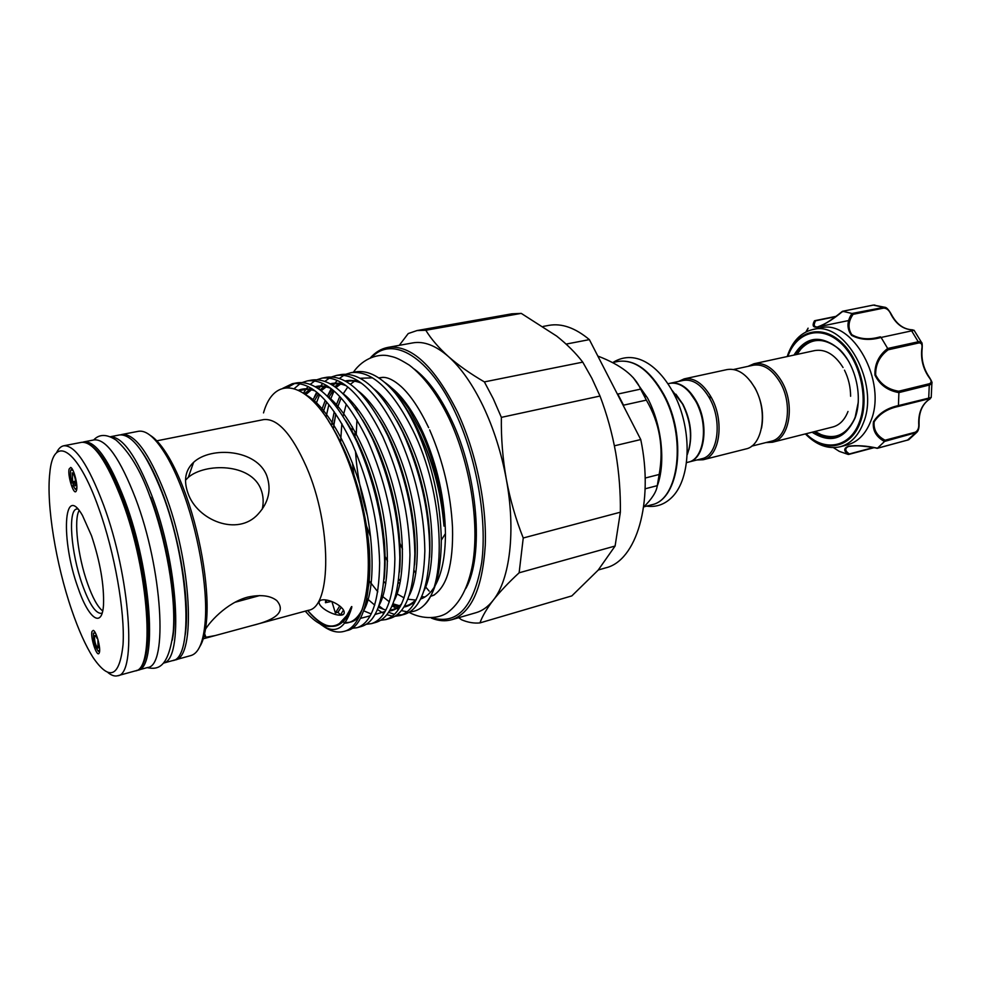 <?xml version="1.0" encoding="UTF-8"?>
<svg xmlns="http://www.w3.org/2000/svg" width="981" height="981" viewBox="0 0 981 981"><rect width="100%" height="100%" fill="white"/><g stroke="black" fill="none" stroke-linecap="round" stroke-linejoin="round"><path stroke-width="1.47" d="M73.085 470.586L71.012 469.727L70.62 470.733C70.142 473.786 70.632 477.894 72.103 483.02L75.819 482.726M75.66 481.156L72.643 481.781L72.238 472.817C74.605 475.062 75.758 479.157 75.709 485.092L75.145 485.951L73.232 483.461L72.999 485.583L75.329 489.249L76.849 487.655M73.232 483.461L75.831 482.922M689.692 392.412L696.118 401.756C703.402 416.471 705.388 430.941 702.077 445.166M686.614 462.566L688.245 462.161C704.211 459.353 708.944 424.614 695.885 401.523C688.073 387.973 679.355 381.916 669.753 383.35L668.11 383.706M660.765 461.426L661.697 462.1M688.92 449.715C692.574 435.024 690.612 419.942 683.034 404.442L675.897 394.19M660.593 463.572L661.574 464.221M687.289 454.571C692.758 438.924 691.164 422.051 682.543 403.976L672.267 390.573M657.196 486.147C665.94 463.155 661.856 424.871 647.509 397.979L633.174 377.562M643.622 507.116C651.973 498.875 656.534 491.714 657.282 485.656L659.171 474.473C663.965 447.716 659.686 422.934 646.344 400.113L640.618 389.114C635.099 375.956 621.022 365.018 598.385 356.275L597.944 356.275M640.618 389.114L617.809 394.068L623.536 405.178L646.344 400.113M484.381 381.903L493.296 398.801L501.365 417.366C501.058 438.176 502.713 458.838 506.343 479.353C501.463 453.05 493.774 428.758 483.277 406.49C472.683 384.491 461.045 367.826 448.366 356.495C458.348 365.275 470.353 373.736 484.381 381.903L582.751 362.136C575.712 352.988 567.018 344.306 556.656 336.078L521.242 313.38L511.775 313.834L417.023 330.56L425.815 330.266C431.1 338.96 438.617 347.703 448.366 356.495C435.65 345.471 423.78 340.934 412.78 342.896L387.936 347.397C411.211 344.515 434.375 366.036 457.416 411.934C475.944 451.567 486.821 503.878 485.264 545.313C482.505 588.183 471.358 612.978 451.824 619.698C445.337 621.513 438.544 620.998 431.456 618.14M501.365 417.366L600.004 396.042L591.862 378.261L582.751 362.136M399.132 541.622L402.541 549.176M414.141 570.635L415.809 573.284M425.337 586.577L429.163 591.102M451.824 619.698L476.067 612.671C482.431 610.832 488.146 606.699 493.198 600.262C509.936 579.501 515.932 531.064 506.343 479.353C510.181 499.832 515.81 519.39 523.241 537.993L519.133 572.794C508.44 582.665 499.795 591.825 493.198 600.262C486.748 608.711 482.333 616.252 479.954 622.91C473.97 623.499 467.814 622.445 461.487 619.734L458.728 617.699M385.141 559.256L384.577 558.189M384.466 555.283L387.544 561.132M398.789 579.048L400.395 581.193M465.767 588.588C484.197 556.252 478.041 475.331 451.456 419.929C440.101 395.956 427.704 378.985 414.252 369.052M430.561 596.35L433.688 595.246C440.31 590.77 445.153 583.29 448.194 572.818C451.542 560.764 452.989 545.681 452.511 527.545C450.794 493.639 443.179 461.082 429.666 429.899M262.246 509.164C263.815 502.247 263.374 495.638 260.934 489.323C250.977 462.971 205.176 462.86 188.315 477.342L185.495 480.236M319.181 601.5L320.247 600.507C327.396 596.951 346.661 607.46 343.963 613.787L342.994 614.682C336.458 617.613 317.268 607.386 319.181 601.5M150.265 435.38C156.2 439.022 162.478 446.49 169.1 457.771C174.164 466.502 179.032 476.925 183.705 489.078C199.45 529.605 209.223 584.983 206.733 618.153C205.814 631.212 203.508 640.691 199.817 646.589M174.839 659.992L191.013 655.529C198.898 653.15 203.656 641.464 205.274 620.47C207.788 586.577 197.782 529.863 181.669 488.366C176.899 475.944 171.933 465.264 166.77 456.349C155.979 438.262 146.525 429.911 138.407 431.297L121.926 434.485C134.556 433.357 148.744 452.56 164.489 492.094C191.81 561.892 196.372 658.607 174.839 659.992L173.6 660.25M203.95 632.181C207.555 623.511 226.869 602.371 248.034 597.037C260.799 594.388 270.376 595.565 276.752 600.568C285.827 611.065 277.476 619.428 251.7 625.67L215.256 635.553L205.936 637.258L203.312 635.614M156.04 440.984L263.595 419.61C277.427 418.078 291.737 433.909 306.513 467.103C331.934 525.24 331.701 607.607 308.341 610.305L251.7 625.67M266.807 475.797C271.578 489.74 268.684 502.493 258.126 514.069C237.684 536.926 197.046 520.286 187.923 493.063C183.435 480.31 185.323 470.071 193.588 462.333C211.038 445.999 256.875 449.273 266.807 475.797M434.546 594.805L430.843 596.24M424.92 596.975L421.744 596.681M399.856 583.891L398.372 582.383M385.079 565.142L384.662 564.492M391.149 387.495C401.585 395.723 411.37 409.016 420.53 427.36L423.13 432.866C437.391 465.374 444.834 498.937 445.448 533.578C445.374 556.092 441.977 573.395 435.245 585.473M433.884 587.729C430.07 593.542 425.644 597.319 420.604 599.048M415.76 600.053L407.875 599.232M404.098 597.883L397.047 593.897M385.766 583.683L383.902 581.537M369.837 560.801L369.089 559.464M384.417 382.198C392.633 387.716 400.714 396.545 408.66 408.685L421.315 431.861C434.767 461.646 442.333 493.063 443.988 526.11L443.694 523.032C440.727 491.052 432.241 460.101 418.225 430.169L415.196 424.099C408.991 412.13 402.345 401.842 395.282 393.246C401.854 401.437 408.059 411.456 413.884 423.289L416.741 429.347C432.388 465.141 440.579 502.076 441.303 540.175C441.058 571.604 435.368 593.247 424.209 605.118C419.905 609.373 415.135 611.617 409.874 611.862M407.115 611.813L401.364 610.611M398.445 609.483L392.106 605.902M371.48 584.173L370.352 582.53M340.505 443.154L341.854 423.645M343.068 416.324L346.281 404.197M348.145 399.377L348.537 398.507M333.896 424.013L334.484 420.126M424.209 605.118C447.238 584.345 444.074 492.67 412.817 430.181C392.106 389.224 371.48 370.058 350.928 372.706L346.183 374.153M336.508 375.416L341.253 374.534C361.609 371.922 382.124 391.186 402.774 432.327C420.236 471.199 429.2 510.341 429.678 549.74C428.489 587.877 420.113 609.397 404.577 614.278L399.966 615.577C415.417 610.722 423.718 589.189 424.847 551.003C424.307 511.542 415.306 472.339 397.869 433.381C377.231 392.142 356.777 372.829 336.508 375.416L331.713 376.9M402.222 614.78L397.084 614.842M394.423 614.376L388.611 612.279M383.596 609.373L378.948 605.817M366.735 599.354L367.826 600.568M377.513 609.52L381.67 612.267M382.725 612.855L383.914 613.468M386.821 614.731L392.437 616.129M395 616.276L399.966 615.577M380.738 620.262L385.766 619.587C400.959 614.805 409.028 593.235 409.948 554.878C409.212 515.246 400.15 475.822 382.737 436.619C362.185 395.11 341.915 375.625 321.94 378.151L326.722 377.256C346.796 374.705 367.127 394.129 387.716 435.552C405.128 474.681 414.166 514.032 414.84 553.603C413.847 591.899 405.717 613.456 390.426 618.275L385.766 619.6M307.2 380.922L312.044 380.015C331.823 377.513 351.971 397.121 372.473 438.814C389.849 478.188 398.96 517.76 399.831 557.515C399.046 595.97 391.149 617.576 376.128 622.31L371.407 623.646C386.355 618.925 394.166 597.319 394.877 558.814C393.945 518.998 384.81 479.353 367.446 439.893C346.967 398.102 326.881 378.445 307.212 380.922L302.32 382.492M347.004 615.099L347.997 615.958M366.33 624.284L371.407 623.646M292.313 383.718L297.206 382.798C316.679 380.358 336.63 400.138 357.059 442.112C374.386 481.745 383.583 521.536 384.65 561.475C384.086 600.09 376.422 621.733 361.67 626.393L356.9 627.742C371.578 623.107 379.144 601.451 379.635 562.775C378.507 522.787 369.285 482.922 351.971 443.191C331.578 401.131 311.688 381.302 292.313 383.718L282.7 388.353M351.762 628.343L356.9 627.742M326.035 417.183L328.868 404.626M330.707 398.911L334.043 391.027M350.928 372.706L355.613 371.836C368.402 369.935 381.621 377.072 395.282 393.246M343.926 375.257L339.438 378.421M337.317 380.42L335.146 382.884M334.411 383.829L333.135 385.607M331.198 388.697L328.046 395M315.98 404.049L319.598 394.681M329.444 378.053L324.919 381.351M322.798 383.448L320.946 385.619M320.223 386.575L318.617 388.905M316.691 392.167L314.361 396.974M321.94 378.151L317.096 379.684M314.803 380.873L310.266 384.331M308.132 386.539L306.599 388.39M305.876 389.359L303.57 392.915M300.014 383.73L294.374 388.464M287.408 387.544L294.791 383.412M234.888 602.309L259.842 595.528M305.238 611.151L308.929 615.197C320.149 626.54 330.327 629.299 339.475 623.475L346.563 615.786L349.224 611.114C349.91 609.716 352.608 603.732 351.603 608.073C344.883 629.741 334.288 634.94 319.806 623.695M263.509 412.903C275.33 370.744 313.466 382.21 341.731 445.828C351.566 467.606 358.96 491.358 363.939 517.085C374.717 577.417 364.625 626.945 343.939 631.408C337.538 633.101 330.671 631.372 323.338 626.209M95.5 633.15L93.465 633.088C93.207 640.421 94.826 646.491 98.345 651.31L99.645 649.9M97.916 639.502L98.039 648.11C95.635 645.719 94.458 641.709 94.495 636.08L94.924 635.504L97.524 638.214M56.481 452.866C58.37 448.758 60.773 446.404 63.691 445.791C75.022 444.933 88.351 464.761 103.667 505.289C130.277 576.865 137.046 675.112 117.634 675.762C114.765 676.522 111.564 675.48 108.033 672.635M71.748 610.145C78.517 629.912 85.605 645.67 92.999 657.405C109.504 681.452 119.523 677.197 123.042 644.64C125.102 611.813 114.667 552.487 98.774 508.305C77.156 446.98 53.06 434.043 49.786 473.198C46.181 504.675 55.966 564.333 71.748 610.145M71.809 469.249L71.956 468.636M76.592 490.132L75.991 491.456C73.428 494.841 67.431 475.221 69.124 469.041L70.693 467.447C73.685 468.145 78.088 485.043 76.592 490.132M92.018 631.421L93.256 630.391C96.212 630.881 101.018 648.49 99.339 652.684L98.958 653.432C96.543 656.878 90.142 636.522 92.018 631.421M77.83 508.955L76.751 509.004C67.615 509.973 71.061 553.161 82.281 584.517C89.246 603.904 95.562 613.517 101.227 613.346L102.22 612.917M102.711 610.967C97.695 607.055 92.606 597.821 87.456 583.266C77.916 556.46 73.575 519.771 79.13 510.476M77.83 587.227C60.785 540.347 63.311 481.892 82.441 515.381L91.503 535.7C100.234 562.052 104.231 585.191 103.496 605.105C102.012 629.275 88.241 618.361 77.83 587.227M172.251 640.225C178.603 611.347 168.879 544.872 150.767 497.355M82.845 442.173L84.01 441.855C95.807 440.886 109.431 460.494 124.906 500.678C151.761 571.641 157.757 669.349 137.598 670.256L136.408 670.489M84.01 441.855L94.188 439.88C106.206 438.863 119.989 458.36 135.537 498.373C162.527 569.017 168.131 666.467 147.591 667.509L137.598 670.256M110.301 436.79C122.564 436.741 136.322 456.116 151.552 494.902C178.297 564.001 183.766 659.906 163.398 663.107M110.24 436.766L119.535 434.951C132.116 433.835 146.267 453.05 162 492.634C189.284 562.505 193.944 659.281 172.484 660.642L163.349 663.156M808.001 328.341L805.916 331.958L808.086 328.157L806.848 331.504M793.985 355.085C805.793 336.091 821.048 334.276 839.773 349.628C855.861 365.398 862.973 397.146 855.089 417.967C845.009 439.255 830.674 444.001 812.084 432.229M814.255 431.677C821.538 436.668 828.835 438.299 836.143 436.557C844.702 434.191 851.067 427.667 855.211 417.011L858.314 401.952M848.859 361.633C838.596 345.484 826.836 338.433 813.605 340.505C806.296 342.197 800.484 346.894 796.18 354.607M813.838 340.456C806.64 342.197 800.901 346.882 796.646 354.509M787.449 355.809C792.415 341.241 800.839 332.498 812.722 329.567C844.8 319.916 880.165 383.473 863.292 423.13C858.228 435.969 850.527 443.841 840.214 446.747C828.038 449.433 816.425 445.166 805.364 433.921M840.214 446.747L847.547 444.822C857.909 441.916 865.634 434.056 870.736 421.241C887.695 381.683 852.33 318.359 820.153 328.034L812.722 329.567M833.433 447.63L839.282 451.37L848.246 454.448C843.501 450.892 843.599 448.145 848.54 446.208C857.124 445.141 866.775 445.803 877.468 448.194L884.494 441.499C876.058 436.852 872.379 430.267 873.458 421.769C878.78 413.406 887.094 408.01 898.424 405.582L898.903 392.596C887.731 390.659 879.749 384.834 874.954 375.11C874.512 364.233 878.755 355.355 887.682 348.476L881.097 337.452C869.975 340.603 860.116 339.892 851.545 335.33C846.652 328.598 846.799 321.314 851.986 313.479L842.728 311.296C834.439 318.359 826.321 323.571 818.387 326.943C813.163 327.936 811.839 325.925 814.426 320.897L815.616 320.775C813.335 324.993 813.936 327.065 817.431 326.992L817.443 326.992C825.07 324.27 833.323 319.193 842.201 311.774L842.728 311.296M796.989 354.435L801.011 348.893C811.557 337.955 823.77 337.648 837.651 347.985M765.916 442.578L772.415 442.247C789.619 439.12 795.333 404.295 781.734 381.45C773.592 368.047 764.346 362.148 753.997 363.743L814.843 350.56C825.475 348.893 834.88 354.546 843.059 367.532M751.593 446.183L771.091 441.266C787.768 438.237 793.286 404.503 780.116 382.382C772.231 369.383 763.279 363.669 753.249 365.214L733.592 369.481M753.997 363.743L748.037 366.342M670.023 383.301L670.281 383.24C679.894 381.793 688.601 387.851 696.412 401.401C709.484 424.479 704.738 459.218 688.772 462.026L688.503 462.088M670.281 383.24L683.389 380.383C693.064 378.936 701.82 384.932 709.643 398.396C722.727 421.327 717.871 455.895 701.771 458.74L688.772 462.026M678.46 381.462L684.186 378.874C694.18 377.366 703.218 383.559 711.299 397.44C724.812 421.107 719.784 456.803 703.156 459.746L696.878 459.979M684.186 378.874L727.166 369.555C737.381 367.998 746.553 374.006 754.671 387.593C768.258 410.745 762.801 445.914 745.805 448.979L703.156 459.746M750.563 381.278L755.076 388.071C761.894 401.192 764.052 414.534 761.538 428.072M710.036 398.176L710.207 395.515M660.838 441.278L660.348 440.199M654.646 417.44L654.499 414.24M660.667 439.991L660.164 438.85M655.124 418.74L654.916 415.466M854.353 419.169C846.517 434.595 835.444 439.758 821.122 434.644L815.064 431.481M814.721 431.554C821.931 436.496 829.141 438.139 836.376 436.496M848.001 411.468C844.69 419.954 839.626 425.129 832.783 426.993L772.415 442.247M928.443 399.941L928.063 400.223C930.871 398.531 931.079 398.065 928.676 398.826L898.13 406.49C887.364 408.795 879.368 413.908 874.145 421.805C873.372 429.825 877.014 435.956 885.058 440.211L884.494 441.499M877.468 448.194L908.737 439.746L916.646 432.474L884.568 441.425M848.651 446.416L853.924 445.779C857.406 445.3 874.684 447.361 877.063 448.329L876.793 448.084C866.235 445.803 856.854 445.251 848.651 446.416C844.592 448.292 844.825 450.806 849.35 453.958L848.246 454.448M851.986 313.479L884.604 307.237L873.47 305.066L842.642 311.284M874.856 305.042L873.115 305.14M887.682 348.476L918.817 341.67L921.38 342.21L922.042 343.571M914.12 330.327L881.097 337.452M931.803 381.867L931.876 383.313L929.841 384.895L898.903 392.596M898.424 405.582L931.214 397.501L931.876 383.313C932.428 382.909 931.607 380.935 929.424 377.391L929.044 377.378C923.158 368.844 920.742 359.365 921.797 348.929C922.545 344.822 921.588 342.823 918.927 342.921L888.161 349.8C879.577 356.226 875.42 364.613 875.665 374.938C880.386 384.111 888.063 389.531 898.694 391.223L898.903 392.461M885.058 440.211L915.298 432.204C917.958 430.696 919.099 427.814 918.707 423.534C918.51 413.075 921.637 405.3 928.063 400.223M917.676 431.186L916.646 432.474C918.449 430.892 919.246 427.851 919.05 423.375L918.707 423.534M898.694 391.223L929.338 383.743C931.754 382.7 931.668 380.579 929.044 377.378M891.3 314.276L890.883 314.178C889.203 310.29 886.812 308.255 883.722 308.095L853.09 314.337C848.148 321.486 847.719 328.267 851.79 334.68C859.614 339.119 868.761 339.941 879.209 337.121L881.036 337.341M918.927 342.921L911.214 330.168L912.698 329.861L910.074 329.616C902.079 328.5 895.678 323.35 890.883 314.178M888.161 349.8L887.744 348.598M929.51 377.501L929.424 377.391C923.526 368.795 921.098 359.254 922.14 348.758C922.422 344.601 922.165 342.418 921.38 342.21L914.071 330.266L910.074 329.616M853.09 314.337L852.097 313.515M910.466 329.653L910.221 329.604C902.434 328.525 896.107 323.387 891.263 314.19C888.504 309.432 886.284 307.114 884.617 307.249L884.617 307.249M898.13 406.49L898.412 405.717M919.05 423.289L919.05 423.375C918.878 412.842 921.944 405.104 928.222 400.15L931.214 397.464M96.972 638.361L97.156 637.123M363.939 517.085C375.821 577 366.624 627.288 347.066 630.525L343.939 631.408M370.646 537.036L364.662 521.046M354.472 479.341L352.424 462.958M351.921 431.628L352.326 426.821M355.441 408.819L356.005 406.784M378.727 377.906L383.534 377.366M331.517 601.402L325.447 602.702L325.717 599.967M343.264 614.511L340.481 614.915L337.942 612.23L335.379 612.966L331.897 601.549M327.053 600.164L325.447 602.702M339.769 605.976L335.379 612.966M341.265 607.288L337.942 612.23M343.497 610.047L340.481 614.915M428.648 427.667C419.623 408.783 410.463 395.073 401.143 386.563C394.08 380.26 387.9 377.195 382.565 377.354L378.715 377.893M367.299 515.332C360.836 493.934 356.888 472.548 355.49 451.186M355.024 437.784L355.073 431.677M356.777 410.745L357.158 408.243M356.937 419.893L356.275 433.909M356.275 439.206L356.299 440.457M375.698 444.601L375.821 446.318M399.279 345.337L408.231 333.552L417.023 330.56M519.133 572.794L615.099 546.037L598.14 570.169L571.837 595.896L479.954 622.91M615.099 546.037L620.36 512.205L523.241 537.993M620.36 512.205C620.617 492.352 619.072 472.621 615.749 452.989C612.218 433.394 606.981 414.399 600.004 396.042M425.815 330.266L521.242 313.38M598.3 569.986L605.768 567.84C636.252 560.813 654.082 502.946 640.752 439.549L614.4 445.815M566.098 344.098L589.373 339.622C575.209 327.826 561.721 323.08 548.882 325.373L543.229 326.415M589.373 339.622L640.752 439.549M645.13 488.796L657.282 485.656M659.171 474.473L645.155 478.041M645.486 396.177L644.983 397.244M653.959 412.743L654.02 415.858M660.532 441.855L661.022 442.848M72.643 481.781L72.103 483.02M617.993 361.449C634.707 359.095 649.998 370.107 663.867 394.497C687.374 436.655 679.588 499.746 651.617 504.786C679.024 499.991 686.81 436.741 663.291 394.485C649.447 370.131 634.339 359.12 617.993 361.449L612.463 362.578M432.964 618.005C457.845 624.787 474.093 606.27 481.696 562.469C487.324 519.685 476.717 458.25 455.552 413.05C429.531 356.434 392.437 335.183 371.799 357.292M185.176 635.026C190.277 603.548 180.259 539.391 162.552 493.284C156.004 476.03 149.247 462.358 142.294 452.253M123.814 501.696C140.148 545.73 150.657 606.16 148.057 639.244M81.558 442.333C94.201 441.364 108.229 461.021 123.631 501.279C150.326 572.082 156.752 669.287 135.182 670.93C155.256 670.048 149.173 572.266 122.343 501.242C106.892 461.009 93.293 441.376 81.558 442.333L63.691 445.791M806.039 433.749C824.383 452.315 850.306 447.667 859.454 421.842C868.921 397.17 859.442 358.997 839.675 342.087C820.03 324.821 796.155 332.436 787.89 356.397M787.412 356.508C795.566 331.836 819.846 323.632 839.944 341.057C860.19 358.114 869.975 397.109 860.3 422.284C850.932 448.771 824.212 453.234 805.56 433.872M907.364 440.236L915.089 433.32L915.298 432.204M883.722 308.095L883.01 307.225L873.286 305.079L842.507 311.284M928.676 398.826L929.338 383.743M880.447 336.839L879.381 337.084M835.628 316.704L815.616 320.775M842.201 311.774L843.832 311.443M849.35 453.958L873.274 447.569M908.676 439.782L877.247 448.342M443.694 523.032C440.653 488.133 431.076 455 414.951 423.633M339.733 396.52L335.87 406.097M334.227 411.713L331.468 425.877M381.241 597.993L382.026 598.668M392.375 605.277L399.892 607.178L389.727 610.501M403.939 607.031C408.501 606.319 412.547 603.953 416.091 599.967M429.617 554.866C431.701 514.007 419.512 461.058 397.82 422.492M360.898 382.786C355.33 380.432 350.082 379.819 345.128 380.971M341.094 382.369L334.693 386.673M332.069 389.383L327.311 396.287M325.238 400.383L321.425 410.708M366.44 600.826L367.446 601.745M389.408 611.028C393.896 610.452 397.881 608.257 401.364 604.431M414.681 562.469C417.648 519.991 404.246 462.002 380.873 422.173M345.594 385.337C340.162 383.093 335.048 382.602 330.241 383.829M326.268 385.312L319.941 389.862M317.341 392.719L312.473 400.334M399.561 569.851C403.412 526.061 388.77 462.934 363.853 422.1M330.156 387.912C324.846 385.803 319.867 385.41 315.208 386.735M311.296 388.304L304.576 393.602M384.258 577.073C389.016 532.205 373.087 463.854 346.734 422.271M314.57 390.536C308.856 388.366 303.57 388.231 298.714 390.131M344.797 623.168C352.191 622.898 358.09 618.104 362.48 608.796M368.782 584.149C374.411 538.594 357.329 465.264 329.775 423.056M305.361 611.114L308.929 615.197M408.66 408.685C402.075 399.034 395.551 391.64 389.101 386.489M372.437 377.844L360.088 378.274M356.397 379.819L350.327 384.282M347.789 387.017L343.203 393.786M337.329 408.022L341.081 397.979L337.366 408.071M335.796 413.994L333.246 428.991M369.028 580.629L377.808 591.801M381.744 595.798L389.383 601.856M392.964 603.879L400.371 606.332M404.221 606.577L414.509 602.91M424.135 590.501C434.473 570.317 434.718 525.473 424.601 485.141C414.595 443.118 392.547 402.799 373.602 388.611M357.489 380.481L345.41 381.131M341.768 382.762L335.76 387.458M333.233 390.34L328.635 397.648M326.636 401.965L322.982 412.805M366.906 598.471L374.742 605.118M378.396 607.362L385.876 610.133M409.285 595.43C419.77 575.626 420.027 529.912 409.678 488.673C399.402 445.693 376.986 404.687 357.967 390.781M342.406 383.154L332.755 383.338M325.398 386.808L321.032 390.696M363.644 610.807L371.223 613.947M375.085 614.449L385.141 611.47M394.276 600.36C404.908 580.985 405.178 534.4 394.583 492.266C384.049 448.292 361.266 406.612 342.197 393.001M327.164 385.864L315.6 386.955M312.056 388.795L305.778 394.472M360.285 618.422L370.229 615.798M379.132 605.314C389.886 586.393 390.156 538.974 379.304 495.895C368.513 450.929 345.386 408.574 326.281 395.282M311.774 388.611L299.389 390.463M341.695 621.684C348.353 623.622 354.153 622.04 359.095 616.939M363.828 610.292C374.987 591.359 374.914 541.291 363.044 496.3C350.953 448.82 326.796 406.759 307.298 395.662M307.715 610.476C326.869 632.438 341.498 631.641 351.603 608.073M659.919 469.482L661.243 467.974M660.949 470.414L659.747 470.721M612.917 362.48C636.154 347.948 661.93 367.004 677.135 400.493C691.838 434.436 690.183 477.575 673.04 496.165C665.498 504.185 656.694 507.508 646.614 506.122M651.617 504.786L643.904 506.846M409.052 612.365C423.203 619.882 438.814 618.52 447.14 612.855C459.856 603.683 468.391 587.227 472.744 563.486C479.635 522.076 469.874 462.578 449.04 418.347C437.342 394.239 424.086 376.496 409.31 365.128C396.802 357.391 394.558 357.256 389.163 355.968C379.304 353.418 363.338 357.685 353.393 372.253M320.91 600.237L320.247 600.519M206.733 618.153L205.274 620.47M215.256 635.553L202.503 638.999M445.448 533.578L441.303 540.175M420.53 427.36L418.593 426.171M193.588 462.333L188.315 477.342M98.958 651.372L99.584 651.421M135.182 670.93L117.634 675.762M147.113 667.632C157.818 669.802 168.278 668.441 173.22 632.205C176.261 597.073 166.083 539.109 149.553 495.454C140.442 470.291 129.308 451.861 116.15 440.15C106.819 433.97 99.326 433.921 93.698 439.966M844.482 370.144C848.528 378.384 850.564 387.103 850.613 396.275M819.307 326.599L848.945 320.48M912.698 329.861L911.214 330.168M836.106 316.336L814.868 320.664M842.323 311.394C829.975 321.498 821.98 325.471 821.22 325.643L817.431 326.992M873.948 447.704L848.7 454.436M203.999 632.083L205.936 637.258M415.196 424.099L413.884 423.289M339.475 623.475C330.303 629.373 319.696 625.044 307.629 610.501M328.402 420.837C340.983 440.579 351.112 461.438 360.934 498.446L368.807 543.633C370.769 561.475 369.212 584.198 368.611 586.184M343.448 621.868L341.854 621.537M299.916 390.732C304.515 388.807 309.579 388.868 315.097 390.929M345.582 420.346C359.034 441.192 369.714 467.618 377.599 499.648L384.098 539.01C385.754 554.584 384.883 574.461 384.098 579.219M305.851 394.521L312.399 389.016M316.238 387.348C320.677 385.962 325.496 386.293 330.695 388.304M362.676 420.076C373.749 438.421 382.615 457.318 391.345 489.666C399.255 519.145 401.585 553.836 399.414 572.107M313.859 401.744L318.592 393.773M321.13 390.769L327.36 385.999M331.284 384.429C335.858 383.142 340.812 383.571 346.134 385.729M379.672 420.015C403.657 458.434 418.642 523.572 414.558 564.872M401.634 603.867C397.464 607.889 393.602 609.937 390.021 609.998M368.083 599.698L366.894 598.545M322.945 412.756L326.612 401.928M328.623 397.636L333.295 390.389M335.882 387.544L342.185 383.019M346.17 381.56C350.891 380.358 355.98 380.898 361.437 383.191M396.569 420.211C420.751 461.83 432.18 518.091 429.519 557.38M416.361 599.403C411.848 603.744 407.912 605.964 404.552 606.025M400.53 606.037L392.989 603.818M382.688 596.73L381.732 595.859M371.235 583.842L369.015 580.727M333.209 428.905L335.76 413.945M413.209 420.346C431.199 454.51 441.45 489.642 443.964 525.767M120.712 434.804L121.926 434.485M169.1 457.771L166.77 456.349M370.389 357.844C375.465 352.13 381.315 348.647 387.936 347.397M660.09 468.231L661.366 466.748M76.028 489.347L76.714 489.433"/></g></svg>
